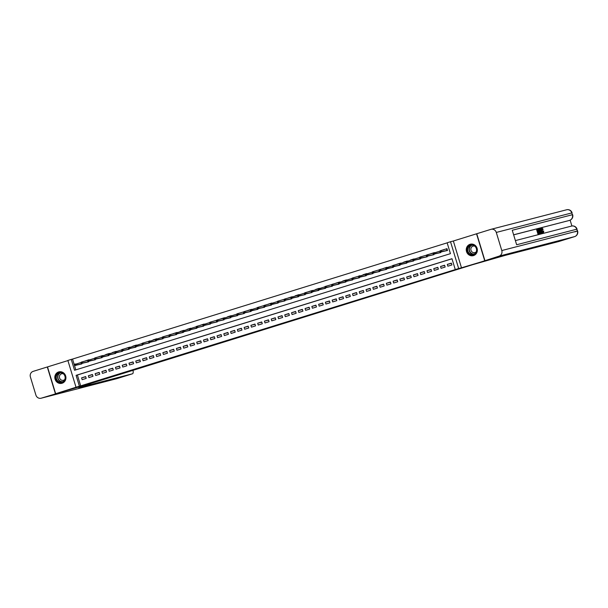 <?xml version="1.0" encoding="UTF-8"?>
<svg xmlns="http://www.w3.org/2000/svg" width="608" height="608" viewBox="0 0 608 608"><rect width="100%" height="100%" fill="white"/><g stroke="black" fill="none" stroke-linecap="round" stroke-linejoin="round"><path stroke-width="0.91" d="M288.868 321.769L297.031 319.23L288.868 321.769M62.092 383.238A5.905 5.533 -104.5 0 0 65.694 376.071A5.905 5.533 -104.5 0 0 58.657 371.936A5.905 5.533 -104.5 0 0 55.054 379.096A5.905 5.533 -104.5 0 0 62.092 383.238M473.526 255.588A5.905 5.533 -104.5 0 0 477.128 248.429A5.905 5.533 -104.5 0 0 470.098 244.287A5.905 5.533 -104.5 0 0 466.488 251.454A5.905 5.533 -104.5 0 0 473.526 255.588M257.002 331.565L267.087 328.525L257.002 331.565M79.397 386.202L76.015 387.25L67.868 360.453L71.258 359.404L74.556 370.264L450.437 253.65L447.138 242.79L450.52 241.733L458.66 268.531L455.278 269.587L451.98 258.719L76.099 375.334L79.397 386.202L80.682 385.867L455.278 269.587M484.682 260.604L476.543 233.806L453.348 241.004L461.487 267.801L491.112 258.947L87.704 384.423L55.64 393.718L76.015 387.25M461.487 267.801L458.66 268.531M278.54 324.968L287.759 322.111L278.472 324.74M276.967 325.47L263.614 329.354L276.952 325.44M67.914 360.59L47.5 366.92L55.64 393.718M558.95 241.475A4.545 1.588 -107.2 0 1 558.919 241.482L574.575 236.626L499.046 256.15A4.545 4.256 -104.5 0 0 501.79 250.549L496.288 232.438A4.545 4.256 -104.5 0 0 490.899 229.353L476.543 233.806M81.259 362.155L87.772 360.278M88.031 360.058L85.356 360.916M94.81 357.952L101.316 356.075M101.582 355.855L98.899 356.714M108.353 353.75L105.67 354.608M115.125 351.652L112.442 352.511M121.896 349.547L128.41 347.67M128.668 347.449L125.993 348.308M135.44 345.352L132.764 346.203M142.211 343.246L148.724 341.362M155.762 339.044L153.079 339.902M162.534 336.946L169.039 335.061M169.305 334.841L175.811 332.964M176.077 332.743L173.402 333.594M182.848 330.638L180.173 331.497M189.62 328.54L186.945 329.399M196.392 326.435L202.905 324.558M203.171 324.338L200.488 325.196M209.942 322.232L216.448 320.355M216.714 320.135L223.22 318.25M223.486 318.03L220.803 318.888M230.257 315.932L227.582 316.791M237.029 313.827L243.542 311.95M243.8 311.729L250.314 309.844M250.58 309.624L247.897 310.483M257.351 307.526L263.857 305.642M264.123 305.429L270.628 303.544M270.894 303.324L268.212 304.182M277.666 301.226L284.179 299.341M284.438 299.121L290.951 297.244M291.209 297.023L288.534 297.874M297.981 294.918L295.306 295.777M304.76 292.82L311.266 290.936M311.532 290.715L308.849 291.574M318.303 288.618L315.62 289.476M325.075 286.512L331.58 284.635M331.846 284.415L338.36 282.53M338.618 282.31L335.943 283.168M345.39 280.212L342.714 281.071M352.161 278.107L358.674 276.23M365.712 273.904L363.029 274.763M372.484 271.806L378.989 269.922M379.255 269.709L385.761 267.824M386.027 267.604L383.352 268.462M392.798 265.506L399.312 263.621M399.57 263.401L396.895 264.26M406.342 261.303L403.666 262.154M413.121 259.198L410.438 260.057M419.892 257.1L426.398 255.216M426.664 254.995L433.17 253.118M433.436 252.898L430.753 253.756M440.207 250.792L446.986 248.702M447.853 266.205L451.919 264.944L451.372 263.135L447.306 264.396L447.853 266.205M441.081 268.31L445.147 267.049L444.6 265.24L440.534 266.502L441.081 268.31M434.31 270.408L438.376 269.146L437.821 267.338L433.762 268.599L434.31 270.408M427.538 272.513L431.604 271.252L431.049 269.443L426.991 270.697L427.538 272.513M420.766 274.611L424.832 273.349L424.278 271.54L420.212 272.802L420.766 274.611M413.995 276.716L418.053 275.454L417.506 273.646L413.44 274.9L413.995 276.716M407.223 278.814L411.282 277.552L410.734 275.743L406.668 277.005L407.223 278.814M400.444 280.919L404.51 279.657L403.963 277.841L399.897 279.102L400.444 280.919M393.672 283.016L397.738 281.755L397.191 279.946L393.125 281.208L393.672 283.016M386.901 285.122L390.967 283.86L390.412 282.044L386.354 283.305L386.901 285.122M380.129 287.219L384.195 285.958L383.64 284.149L379.582 285.41L380.129 287.219M373.358 289.317L377.424 288.063L376.869 286.246L372.81 287.508L373.358 289.317M366.586 291.422L370.644 290.16L370.097 288.352L366.031 289.613L366.586 291.422M359.814 293.52L363.873 292.266L363.326 290.449L359.26 291.711L359.814 293.52M353.043 295.625L357.101 294.363L356.554 292.554L352.488 293.816L353.043 295.625M346.264 297.722L350.33 296.461L349.782 294.652L345.716 295.914L346.264 297.722M339.492 299.828L343.558 298.566L343.011 296.757L338.945 298.019L339.492 299.828M332.72 301.925L336.786 300.664L336.232 298.855L332.173 300.116L332.72 301.925M325.949 304.03L330.015 302.769L329.46 300.96L325.402 302.222L325.949 304.03M319.177 306.128L323.243 304.866L322.688 303.058L318.63 304.319L319.177 306.128M312.406 308.233L316.464 306.972L315.917 305.163L311.851 306.417L312.406 308.233M305.634 310.331L309.692 309.069L309.145 307.26L305.079 308.522L305.634 310.331M298.862 312.436L302.921 311.174L302.374 309.366L298.308 310.62L298.862 312.436M292.083 314.534L296.149 313.272L295.602 311.463L291.536 312.725L292.083 314.534M285.312 316.639L289.378 315.377L288.83 313.561L284.764 314.822L285.312 316.639M278.54 318.736L282.606 317.475L282.051 315.666L277.993 316.928L278.54 318.736M271.768 320.842L275.834 319.58L275.28 317.764L271.221 319.025L271.768 320.842M264.997 322.939L269.063 321.678L268.508 319.869L264.442 321.13L264.997 322.939M258.225 325.044L262.284 323.783L261.736 321.966L257.67 323.228L258.225 325.044M251.454 327.142L255.512 325.88L254.965 324.072L250.899 325.333L251.454 327.142M244.674 329.24L248.74 327.986L248.193 326.169L244.127 327.431L244.674 329.24M237.903 331.345L241.969 330.083L241.422 328.274L237.356 329.536L237.903 331.345M231.131 333.442L235.197 332.188L234.65 330.372L230.584 331.634L231.131 333.442M224.36 335.548L228.426 334.286L227.871 332.477L223.812 333.739L224.36 335.548M217.588 337.645L221.654 336.384L221.099 334.575L217.041 335.836L217.588 337.645M210.816 339.75L214.882 338.489L214.328 336.68L210.262 337.942L210.816 339.75M204.045 341.848L208.103 340.586L207.556 338.778L203.49 340.039L204.045 341.848M197.273 343.953L201.332 342.692L200.784 340.883L196.718 342.144L197.273 343.953M190.494 346.051L194.56 344.789L194.013 342.98L189.947 344.242L190.494 346.051M183.722 348.156L187.788 346.894L187.241 345.086L183.175 346.34L183.722 348.156M176.951 350.254L181.017 348.992L180.462 347.183L176.404 348.445L176.951 350.254M170.179 352.359L174.245 351.097L173.69 349.288L169.632 350.542L170.179 352.359M163.408 354.456L167.474 353.195L166.919 351.386L162.86 352.648L163.408 354.456M156.636 356.562L160.694 355.3L160.147 353.484L156.081 354.745L156.636 356.562M149.864 358.659L153.923 357.398L153.376 355.589L149.31 356.85L149.864 358.659M143.093 360.764L147.151 359.503L146.604 357.686L142.538 358.948L143.093 360.764M136.314 362.862L140.38 361.6L139.832 359.792L135.766 361.053L136.314 362.862M129.542 364.96L133.608 363.706L133.061 361.889L128.995 363.151L129.542 364.96M122.77 367.065L126.836 365.803L126.282 363.994L122.223 365.256L122.77 367.065M115.999 369.162L120.065 367.908L119.51 366.092L115.452 367.354L115.999 369.162M109.227 371.268L113.293 370.006L112.738 368.197L108.68 369.459L109.227 371.268M102.456 373.365L106.514 372.104L105.967 370.295L101.901 371.556L102.456 373.365M95.684 375.47L99.742 374.209L99.195 372.4L95.129 373.662L95.684 375.47M88.912 377.568L92.971 376.306L92.424 374.498L88.358 375.759L88.912 377.568M451.995 258.78L77.383 375.007L80.682 385.867M85.652 376.603L81.586 377.864L82.133 379.673L86.199 378.412L85.652 376.603M447.154 242.85L72.542 359.07L75.825 369.877M443.354 251.4L447.518 250.458L446.971 248.649L442.943 250.04M440.61 252.115L440.747 252.563L436.582 253.506M433.838 254.212L433.975 254.661L429.81 255.603M427.067 256.31L427.204 256.766L423.039 257.701M420.288 258.415L420.424 258.864L416.267 259.806M413.516 260.513L413.653 260.969L409.496 261.904M406.744 262.618L406.881 263.066L402.724 264.009M399.973 264.716L400.11 265.172L395.952 266.106M393.201 266.821L393.338 267.269L389.173 268.212M386.43 268.918L386.566 269.374L382.402 270.309M379.658 271.024L379.795 271.472L375.63 272.414M372.879 273.121L373.023 273.577L368.858 274.512M366.107 275.226L366.244 275.675L362.087 276.617M359.336 277.324L359.472 277.78L355.315 278.715M352.564 279.429L352.701 279.878L348.544 280.82M345.792 281.527L345.929 281.983L341.764 282.918M339.021 283.632L339.158 284.08L334.993 285.023M332.249 285.73L332.386 286.186L328.221 287.12M325.478 287.835L325.614 288.283L321.45 289.226M318.698 289.932L318.843 290.381L314.678 291.323M311.927 292.03L312.064 292.486L307.906 293.421M305.155 294.135L305.292 294.584L301.135 295.526M298.384 296.233L298.52 296.689L294.363 297.624M291.612 298.338L291.749 298.786L287.584 299.729M284.84 300.436L284.977 300.892L280.812 301.826M278.069 302.541L278.206 302.989L274.041 303.932M271.297 304.638L271.434 305.094L267.269 306.029M264.518 306.744L264.655 307.192L260.498 308.134M257.746 308.841L257.883 309.297L253.726 310.232M250.975 310.946L251.112 311.395L246.954 312.337M244.203 313.044L244.34 313.5L240.183 314.435M237.432 315.149L237.568 315.598L233.404 316.54M230.66 317.247L230.797 317.703L226.632 318.638M223.888 319.352L224.025 319.8L219.86 320.743M217.117 321.45L217.254 321.906L213.089 322.84M210.338 323.555L210.474 324.003L206.317 324.946M203.566 325.652L203.703 326.101L199.546 327.043M196.794 327.758L196.931 328.206L192.774 329.148M190.023 329.855L190.16 330.304L186.002 331.246M183.251 331.953L183.388 332.409L179.223 333.344M176.48 334.058L176.616 334.506L172.452 335.449M169.708 336.156L169.845 336.612L165.68 337.546M162.929 338.261L163.073 338.709L158.908 339.652M156.157 340.358L156.294 340.814L152.137 341.749M149.386 342.464L149.522 342.912L145.365 343.854M142.614 344.561L142.751 345.017L138.594 345.952M135.842 346.666L135.979 347.115L131.814 348.057M129.071 348.764L129.208 349.22L125.043 350.155M122.299 350.869L122.436 351.318L118.271 352.26M115.528 352.967L115.664 353.423L111.5 354.358M108.748 355.072L108.893 355.52L104.728 356.463M101.977 357.17L102.114 357.626L97.956 358.56M95.205 359.275L95.342 359.723L91.185 360.666M88.434 361.372L88.57 361.828L84.413 362.763M81.662 363.478L81.799 363.926L77.634 364.868M72.542 359.07L71.258 359.404M453.348 241.004L450.52 241.733M77.383 375.007L76.099 375.334M442.905 249.911L446.834 248.748L447.374 250.504M447.306 264.396L451.425 263.332M440.534 266.502L444.653 265.43M433.762 268.599L437.882 267.535M426.991 270.697L431.11 269.633M420.212 272.802L424.338 271.738M413.44 274.9L417.567 273.836M406.668 277.005L410.795 275.941M399.897 279.102L404.024 278.038M393.125 281.208L397.244 280.144M386.354 283.305L390.473 282.241M379.582 285.41L383.701 284.346M372.81 287.508L376.93 286.444M366.031 289.613L370.158 288.542M359.26 291.711L363.386 290.647M352.488 293.816L356.615 292.744M345.716 295.914L349.836 294.85M338.945 298.019L343.064 296.947M332.173 300.116L336.292 299.052M325.402 302.222L329.521 301.15M318.63 304.319L322.749 303.255M311.851 306.417L315.978 305.353M305.079 308.522L309.206 307.458M298.308 310.62L302.434 309.556M291.536 312.725L295.655 311.661M284.764 314.822L288.884 313.758M277.993 316.928L282.112 315.864M271.221 319.025L275.34 317.961M264.442 321.13L268.569 320.066M257.67 323.228L261.797 322.164M250.899 325.333L255.026 324.269M244.127 327.431L248.254 326.367M237.356 329.536L241.475 328.464M230.584 331.634L234.703 330.57M223.812 333.739L227.932 332.667M217.041 335.836L221.16 334.772M210.262 337.942L214.388 336.87M203.49 340.039L207.617 338.975M196.718 342.144L200.845 341.073M189.947 344.242L194.074 343.178M183.175 346.34L187.294 345.276M176.404 348.445L180.523 347.381M169.632 350.542L173.751 349.478M162.86 352.648L166.98 351.584M156.081 354.745L160.208 353.681M149.31 356.85L153.436 355.786M142.538 358.948L146.665 357.884M135.766 361.053L139.886 359.989M128.995 363.151L133.114 362.087M122.223 365.256L126.342 364.184M115.452 367.354L119.571 366.29M108.68 369.459L112.799 368.387M101.901 371.556L106.028 370.492M95.129 373.662L99.256 372.59M88.358 375.759L92.484 374.695M81.586 377.864L85.705 376.793M286.216 322.582L279.444 324.482L286.216 322.582M272.103 326.922L275.781 325.797L272.103 326.922M440.633 250.96L439.956 251.172L440.177 251.894L440.853 251.689L440.633 250.96L441.15 250.504L441.552 251.803L440.329 252.183L446.979 250.397L446.584 249.098M440.853 251.689L447.306 250.526M468.441 246.362A5.107 4.788 75.5 0 1 475.236 246.21A5.107 4.788 75.5 0 1 475.585 253.414A5.107 4.788 75.5 0 1 468.798 253.559A5.107 4.788 75.5 0 1 468.441 246.362M475.448 253.118A4.735 4.431 -104.5 0 0 470.957 245.275A4.735 4.431 -104.5 0 0 468.358 252.198A4.735 4.431 -104.5 0 0 475.448 253.118M474.764 246.134A3.367 3.154 -104.5 0 0 471.322 251.043A3.367 3.154 -104.5 0 0 476.239 251.834M471.352 244.066A5.867 5.495 -104.5 0 0 467.324 252.799A5.867 5.495 -104.5 0 0 474.255 255.299M57.008 374.011A5.107 4.788 75.5 0 1 63.802 373.859A5.107 4.788 75.5 0 1 64.152 381.056A5.107 4.788 75.5 0 1 57.365 381.208A5.107 4.788 75.5 0 1 57.008 374.011M64.015 380.76A4.735 4.431 -104.5 0 0 59.523 372.917A4.735 4.431 -104.5 0 0 56.924 379.848A4.735 4.431 -104.5 0 0 64.015 380.76M63.331 373.783A3.367 3.154 -104.5 0 0 59.888 378.685A3.367 3.154 -104.5 0 0 64.805 379.483M59.918 371.708A5.867 5.495 -104.5 0 0 55.89 380.448A5.867 5.495 -104.5 0 0 62.822 382.949M542.815 232.302L542.914 231.101L543.719 231.017L543.529 232.628L542.982 232.796L542.48 232.841L541.895 231.549L541.242 231.716L541.242 233.16L540.778 228.593L542.708 232.78L541.941 233.008L541.242 231.747M541.371 229.885L541.629 228.342L542.169 228.175L543.149 229.284L542.427 229.642L541.766 228.844M541.47 233.1L540.679 233.229M540.193 230.09L539.988 228.828L540.535 228.654M538.407 229.748L537.54 229.968L537.943 231.306L538.756 231.101L538.908 231.602L538.095 231.808L538.551 233.312L539.463 233.077L539.615 233.578L539.076 233.746L537.943 234.042L536.628 229.695L538.255 229.246L538.407 229.748L537.548 229.999M538.908 231.602L538.103 231.838M571.9 226.001L570.122 220.149M568.655 220.628A4.545 1.588 -107.2 0 1 568.632 220.636A4.545 1.588 -107.2 0 1 568.609 220.643L513.631 234.802M513.646 234.855L568.609 220.643M539.965 233.518L539.364 233.662L539.912 233.502L538.589 229.155L539.41 229.018L540.504 230.979L540.459 233.358L539.912 233.502M539.205 233.145L538.756 231.648M538.597 231.139L538.194 229.809M499.046 256.15L471.702 264.966L505.202 255.368L558.896 241.49A4.545 1.588 -107.2 0 1 558.896 241.49L574.598 236.618A4.545 4.545 0 0 0 577.6 230.956L574.796 231.884M566.436 209.828A4.545 4.256 75.5 0 1 571.816 212.914L572.364 214.723L512.248 230.265L516.648 244.75L576.764 229.208L577.319 231.017A4.545 4.256 75.5 0 1 574.575 236.626A4.545 1.588 72.8 0 0 574.598 236.618M484.888 260.543L476.748 233.746M539.615 233.578L537.943 234.042M538.49 233.875L537.168 229.528M539.972 232.948L540.565 232.461L540.284 231.025L539.273 229.52L539.972 232.948M540.292 232.864L540.565 232.461L540.018 232.628L538.734 229.695M539.752 233.031L540.018 232.628M540.284 231.025L539.744 231.192M539.554 229.55L539.015 229.718M540.945 229.953L541.15 231.2L541.682 231.063L540.945 229.953M541.242 233.16L540.702 233.328M541.895 231.549L541.356 231.716M542.48 232.841L541.941 233.008M542.967 229.474L542.298 228.684L542.344 230.493L543.354 232.134L543.453 230.934M543.529 232.628L541.736 230.675M542.123 230.554L542.169 228.175M55.442 393.779L47.295 366.981L33.144 371.374A4.545 4.256 -104.5 0 0 30.4 376.983L35.902 395.086A4.545 4.256 -104.5 0 0 41.283 398.172L81.472 386.034L90.463 383.709L78.797 387.661L132.491 373.783A4.545 1.588 72.8 0 0 132.521 373.776A4.545 1.588 72.8 0 0 133.038 370.356M440.458 252.153L440.595 252.609M433.185 253.27L433.405 254L434.082 253.787L433.861 253.065L433.162 252.981L434.378 252.601L434.773 253.908L433.557 254.281L440.207 252.502L439.941 251.013M434.082 253.787L440.534 252.632M433.861 253.065L439.812 251.195M430.798 253.878L433.162 252.989M433.686 254.25L433.823 254.706M427.09 255.162L426.413 255.375L426.634 256.097L427.31 255.884L427.09 255.162L427.606 254.706L428.002 256.006L426.786 256.386L433.436 254.6L433.04 253.3M427.31 255.884L433.762 254.729M420.318 257.268L419.642 257.473L419.862 258.202L420.538 257.99L420.318 257.268L420.835 256.804L421.23 258.111L420.014 258.484L425.296 257.123M426.915 256.356L427.052 256.812M425.448 257.085L426.664 256.705L426.269 255.398M420.538 257.99L426.991 256.827M420.143 258.453L420.28 258.909M410.476 260.186L414.063 258.909L414.458 260.209L413.242 260.589L419.892 258.803L419.626 257.321M413.767 260.087L413.546 259.365L412.87 259.578L413.09 260.3L420.219 258.932M413.546 259.365L419.497 257.503M413.372 260.551L413.508 261.014M403.704 262.284L407.292 261.007L407.687 262.314L406.463 262.686L413.121 260.908L412.855 259.418M406.995 262.192L406.775 261.47L406.098 261.676L406.319 262.405L413.448 261.03M406.775 261.47L412.726 259.601M406.6 262.656L406.737 263.112M396.933 264.389L400.52 263.112L400.915 264.412L399.692 264.792L406.349 263.006L406.083 261.516M400.224 264.29L400.003 263.568L399.319 263.781L399.54 264.503L406.676 263.135M400.003 263.568L405.954 261.706M399.821 264.754L399.965 265.217M393.224 265.673L392.548 265.878L392.768 266.6L393.444 266.395L393.224 265.673L393.741 265.21L394.144 266.517L392.92 266.889L399.578 265.111L399.175 263.804M393.444 266.395L399.897 265.232M385.776 267.984L385.996 268.706L386.673 268.493L386.452 267.771L385.753 267.687L386.969 267.307L387.364 268.614L386.148 268.994L391.43 267.626M393.049 266.859L393.194 267.315M391.582 267.588L392.798 267.208L392.54 265.719M386.673 268.493L393.125 267.338M386.452 267.771L392.403 265.909M383.39 268.592L385.753 267.695M386.278 268.956L386.414 269.42M379.681 269.868L379.004 270.081L379.225 270.803L379.901 270.598L379.681 269.868L380.198 269.412L380.593 270.712L379.377 271.092L386.027 269.314L385.632 268.006M379.901 270.598L386.354 269.435M379.506 271.062L379.643 271.518M372.909 271.974L372.233 272.186L372.453 272.908L373.13 272.696L372.909 271.974L373.426 271.51L373.821 272.817L372.605 273.197L379.255 271.411L378.86 270.112M373.13 272.696L379.582 271.54M372.734 273.159L372.871 273.623M365.461 274.284L365.682 275.006L366.358 274.801L366.138 274.071L365.438 273.995L366.654 273.615L367.05 274.915L365.834 275.295L372.484 273.516L372.218 272.027M366.358 274.801L372.81 273.638M366.138 274.071L372.088 272.209M363.067 274.892L365.438 274.003M365.963 275.264L366.1 275.72M358.69 276.389L358.91 277.111L359.586 276.898L359.366 276.176L358.659 276.093L359.883 275.713L360.278 277.02L359.062 277.4L365.712 275.614L365.446 274.124M359.586 276.898L366.039 275.743M359.366 276.176L365.317 274.314M359.191 277.362L359.328 277.826M352.594 278.274L351.918 278.487L352.138 279.209L352.815 279.004L352.594 278.274L353.111 277.818L353.506 279.118L352.283 279.498L358.94 277.719L358.545 276.412M352.815 279.004L359.267 277.841M352.412 279.467L352.556 279.923M342.752 281.192L346.34 279.916L346.735 281.223L345.511 281.603L352.169 279.817L351.903 278.327M346.043 281.101L345.823 280.379L345.139 280.584L345.359 281.314L352.496 279.946M345.823 280.379L351.774 278.51M345.64 281.565L345.785 282.028M335.981 283.298L339.56 282.021L339.963 283.32L338.74 283.7L345.397 281.914L345.131 280.432M339.264 283.206L339.044 282.477L338.367 282.69L338.588 283.412L345.716 282.044M339.044 282.477L344.994 280.615M338.869 283.67L339.013 284.126M332.272 284.582L331.596 284.787L331.816 285.517L332.492 285.304L332.272 284.582L332.789 284.118L333.184 285.426L331.968 285.806L338.618 284.02L338.223 282.712M332.492 285.304L338.945 284.149M325.5 286.68L324.824 286.892L325.044 287.614L325.721 287.409L325.5 286.68L326.017 286.224L326.412 287.523L325.196 287.903L330.478 286.535M332.097 285.768L332.234 286.231M330.63 286.497L331.846 286.117L331.451 284.818M325.721 287.409L332.173 286.246M325.326 287.873L325.462 288.329M318.052 288.99L318.273 289.72L318.949 289.507L318.729 288.785L318.03 288.701L319.246 288.321L319.641 289.628L318.425 290.008L325.075 288.222L324.809 286.733M318.949 289.507L325.402 288.352M318.729 288.785L324.68 286.915M315.658 289.598L318.03 288.709M318.554 289.97L318.691 290.426M308.887 291.703L312.474 290.426L312.869 291.726L311.653 292.106L318.303 290.32L318.037 288.838M312.178 291.612L311.957 290.882L311.281 291.095L311.501 291.817L318.63 290.449M311.957 290.882L317.908 289.02M311.782 292.076L311.919 292.532M305.186 292.988L304.509 293.193L304.73 293.922L305.406 293.71L305.186 292.988L305.702 292.524L306.098 293.831L304.882 294.204L311.532 292.425L311.136 291.118M305.406 293.71L311.858 292.547M295.344 295.906L298.931 294.629L299.326 295.929L298.102 296.309L303.392 294.941M305.011 294.173L305.148 294.629M303.536 294.903L304.76 294.523L304.494 293.041M298.634 295.807L298.414 295.085L297.738 295.298L297.958 296.02L305.087 294.652M298.414 295.085L304.365 293.223M298.232 296.278L298.376 296.734M288.572 298.004L292.159 296.727L292.554 298.034L291.331 298.406L297.988 296.628L297.722 295.138M291.855 297.912L291.642 297.19L290.958 297.396L291.179 298.125L298.308 296.75M291.642 297.19L297.586 295.321M291.46 298.376L291.604 298.832M284.863 299.288L284.187 299.501L284.407 300.223L285.084 300.01L284.863 299.288L285.38 298.832L285.783 300.132L284.559 300.512L291.209 298.726L290.814 297.426M285.084 300.01L291.536 298.855M284.688 300.474L284.833 300.937M278.092 301.393L277.415 301.598L277.636 302.328L278.312 302.115L278.092 301.393L278.608 300.93L279.004 302.237L277.788 302.609L284.438 300.831L284.042 299.524M278.312 302.115L284.764 300.952M270.644 303.704L270.864 304.426L271.54 304.213L271.32 303.491L270.621 303.407L271.837 303.035L272.232 304.334L271.016 304.714L276.298 303.346M277.917 302.579L278.054 303.035M276.45 303.308L277.666 302.928L277.4 301.439M271.54 304.213L277.993 303.058M271.32 303.491L277.271 301.629M268.25 304.312L270.621 303.415M271.145 304.676L271.282 305.14M264.548 305.596L263.872 305.801L264.092 306.523L264.769 306.318L264.548 305.596L265.065 305.132L265.46 306.44L264.244 306.812L270.894 305.034L270.499 303.726M264.769 306.318L271.221 305.155M264.374 306.782L264.51 307.238M257.777 307.694L257.1 307.906L257.321 308.628L257.997 308.416L257.777 307.694L258.294 307.23L258.689 308.537L257.473 308.917L264.123 307.131L263.728 305.832M257.997 308.416L264.45 307.26M257.602 308.879L257.739 309.343M250.329 310.004L250.549 310.726L251.226 310.521L251.005 309.791L250.298 309.715L251.522 309.335L251.917 310.635L250.694 311.015L257.351 309.236L257.085 307.747M251.226 310.521L257.678 309.358M251.005 309.791L256.956 307.929M247.935 310.612L250.298 309.723M250.83 310.984L250.967 311.44M244.234 311.896L243.557 312.109L243.77 312.831L244.454 312.618L244.234 311.896L244.75 311.433L245.146 312.74L243.922 313.12L250.58 311.334L250.184 310.034M244.454 312.618L250.906 311.463M237.462 313.994L236.778 314.207L236.998 314.929L237.675 314.724L237.462 313.994L237.979 313.538L238.374 314.838L237.15 315.218L242.432 313.85M244.051 313.082L244.196 313.546M242.584 313.812L243.808 313.439L243.405 312.132M237.675 314.724L244.127 313.561M237.28 315.187L237.424 315.643M227.62 316.912L231.2 315.636L231.602 316.943L230.379 317.323L237.029 315.537L236.77 314.047M230.903 316.821L230.683 316.099L230.006 316.312L230.227 317.034L237.356 315.666M230.683 316.099L236.634 314.237M230.508 317.285L230.645 317.748M220.848 319.018L224.428 317.741L224.823 319.04L223.607 319.42L230.257 317.642L229.991 316.152M224.132 318.926L223.911 318.197L223.235 318.41L223.455 319.132L230.584 317.764M223.911 318.197L229.862 316.335M223.736 319.39L223.873 319.846M217.14 320.302L216.463 320.507L216.684 321.237L217.36 321.024L217.14 320.302L217.656 319.838L218.052 321.146L216.836 321.526L223.486 319.74L223.09 318.432M217.36 321.024L223.812 319.869M210.368 322.4L209.692 322.612L209.912 323.334L210.588 323.129L210.368 322.4L210.885 321.944L211.28 323.243L210.064 323.623L215.346 322.255M216.965 321.488L217.102 321.951M215.498 322.217L216.714 321.837L216.319 320.538M210.588 323.129L217.041 321.966M210.193 323.593L210.33 324.049M202.92 324.71L203.14 325.44L203.817 325.227L203.596 324.505L202.89 324.421L204.113 324.041L204.508 325.348L203.292 325.728L209.942 323.942L209.676 322.453M203.817 325.227L210.269 324.072M203.596 324.505L209.547 322.635M200.526 325.318L202.897 324.429M203.422 325.69L203.558 326.146M196.825 326.602L196.148 326.815L196.369 327.537L197.045 327.332L196.825 326.602L197.342 326.146L197.737 327.446L196.513 327.826L203.171 326.04L202.776 324.74M197.045 327.332L203.498 326.169M196.65 327.796L196.787 328.252M186.983 329.521L190.57 328.244L190.965 329.551L189.742 329.924L196.399 328.145L196.133 326.656M190.274 329.43L190.053 328.708L189.369 328.913L189.59 329.642L196.726 328.274M190.053 328.708L196.004 326.838M189.871 329.893L190.015 330.349M180.211 331.626L183.791 330.349L184.194 331.649L182.97 332.029L189.628 330.243L189.362 328.761M183.494 331.527L183.274 330.805L182.598 331.018L182.818 331.74L189.947 330.372M183.274 330.805L189.225 328.943M183.099 331.998L183.244 332.454M173.44 333.724L177.019 332.447L177.414 333.754L176.198 334.126L182.848 332.348L182.59 330.858M176.723 333.632L176.502 332.91L175.826 333.116L176.046 333.845L183.175 332.47M176.502 332.91L182.453 331.041M176.328 334.096L176.464 334.552M169.731 335.008L169.054 335.221L169.275 335.943L169.951 335.73L169.731 335.008L170.248 334.552L170.643 335.852L169.427 336.232L176.077 334.446L175.682 333.146M169.951 335.73L176.404 334.575M169.556 336.194L169.693 336.657M162.959 337.113L162.283 337.318L162.503 338.048L163.18 337.835L162.959 337.113L163.476 336.65L163.871 337.957L162.655 338.329L169.305 336.551L168.91 335.244M163.18 337.835L169.632 336.672M162.784 338.299L162.921 338.755M155.511 339.424L155.732 340.146L156.408 339.933L156.188 339.211L155.488 339.127L156.704 338.755L157.1 340.054L155.884 340.434L162.534 338.648L162.268 337.159M156.408 339.933L162.86 338.778M156.188 339.211L162.138 337.349M153.117 340.032L155.488 339.135M148.74 341.521L148.96 342.243L149.636 342.038L149.416 341.316L148.709 341.232L149.933 340.852L150.328 342.16L149.112 342.532L154.394 341.172M156.013 340.396L156.15 340.86M154.538 341.126L155.762 340.754L155.496 339.264M149.636 342.038L156.089 340.875M149.416 341.316L155.367 339.446M149.241 342.502L149.378 342.958M142.644 343.414L141.968 343.626L142.188 344.348L142.865 344.136L142.644 343.414L143.161 342.95L143.556 344.257L142.333 344.637L148.99 342.851L148.595 341.552M142.865 344.136L149.317 342.98M142.462 344.599L142.606 345.063M135.189 345.724L135.409 346.446L136.093 346.241L135.873 345.511L135.166 345.435L136.39 345.055L136.785 346.355L135.561 346.735L142.219 344.956L141.953 343.467M136.093 346.241L142.546 345.078M135.873 345.511L141.824 343.649M132.802 346.332L135.166 345.443M135.69 346.704L135.835 347.16M126.031 348.43L129.61 347.153L130.013 348.46L128.79 348.84L135.447 347.054L135.181 345.564M129.314 348.338L129.094 347.616L128.417 347.829L128.638 348.551L135.766 347.183M129.094 347.616L135.044 345.754M128.919 348.802L129.063 349.266M122.322 349.714L121.646 349.927L121.866 350.649L122.542 350.444L122.322 349.714L122.839 349.258L123.234 350.558L122.018 350.938L128.668 349.159L128.273 347.852M122.542 350.444L128.995 349.281M112.48 352.632L116.067 351.356L116.462 352.663L115.246 353.043L120.528 351.675M122.147 350.907L122.284 351.363M120.68 351.637L121.896 351.257L121.63 349.767M115.771 352.541L115.55 351.819L114.874 352.032L115.094 352.754L122.223 351.386M115.55 351.819L121.501 349.957M115.376 353.005L115.512 353.468M105.708 354.738L109.296 353.461L109.691 354.76L108.475 355.14L115.125 353.362L114.859 351.872M108.999 354.646L108.779 353.917L108.102 354.13L108.323 354.852L115.452 353.484M108.779 353.917L114.73 352.055M108.604 355.11L108.741 355.566M98.937 356.835L102.524 355.558L102.919 356.866L101.703 357.246L108.353 355.46L108.087 353.97M102.228 356.744L102.007 356.022L101.331 356.235L101.551 356.957L108.68 355.589M102.007 356.022L107.958 354.152M101.832 357.208L101.969 357.671M95.236 358.12L94.559 358.332L94.78 359.054L95.456 358.849L95.236 358.12L95.752 357.664L96.148 358.963L94.932 359.343L101.582 357.565L101.186 356.258M95.456 358.849L101.908 357.686M87.788 360.43L88.008 361.16L88.684 360.947L88.464 360.225L87.757 360.141L88.981 359.761L89.376 361.068L88.152 361.448L93.442 360.08M95.061 359.313L95.198 359.769M93.586 360.042L94.81 359.662L94.544 358.173M88.684 360.947L95.137 359.792M88.464 360.225L94.415 358.355M85.394 361.038L87.757 360.149M88.282 361.41L88.426 361.874M81.692 362.322L81.008 362.535L81.229 363.257L81.905 363.052L81.692 362.322L82.209 361.866L82.604 363.166L81.381 363.546L88.038 361.76L87.636 360.46M81.905 363.052L88.358 361.889M81.51 363.516L81.654 363.972M74.237 364.633L74.457 365.362L75.134 365.15L74.913 364.428L74.214 364.344L75.43 363.964L75.833 365.271L74.609 365.651L81.259 363.865L81.001 362.376M75.134 365.15L81.586 363.994M74.913 364.428L80.864 362.558M473.982 254.205A4.735 4.431 75.5 0 1 471.641 245.153M472.142 245.146A4.575 4.286 -104.5 0 0 474.422 253.977M62.548 381.854A4.735 4.431 75.5 0 1 60.207 372.803M60.709 372.788A4.575 4.286 -104.5 0 0 62.989 381.626M501.79 250.549L577.6 230.956L576.764 229.208A4.545 4.256 75.5 0 0 571.383 226.123M568.632 220.636L569.65 220.324A4.545 1.588 72.8 0 1 569.62 220.332A4.545 4.256 75.5 0 0 572.364 214.723L571.816 212.914L496.288 232.438M572.652 214.662A4.545 4.545 0 0 1 569.65 220.324A4.545 1.588 72.8 0 0 569.681 220.309M41.283 398.172L116.812 378.647L132.491 373.783L116.842 378.64A4.545 1.588 -107.2 0 1 116.842 378.64A4.545 1.588 -107.2 0 1 116.812 378.647A4.545 4.256 75.5 0 1 116.63 378.7A4.545 4.545 0 0 0 116.842 378.64M473.488 255.565L473.883 255.466M470.546 244.203L470.949 244.104M62.054 383.215L62.449 383.108M59.113 371.853L59.516 371.746M491.089 229.3L566.618 209.775A4.545 4.545 0 0 1 572.098 212.853M515.386 240.593L571.566 226.07A4.545 4.545 0 0 1 577.053 229.148M41.101 398.225L116.63 378.7"/></g></svg>

